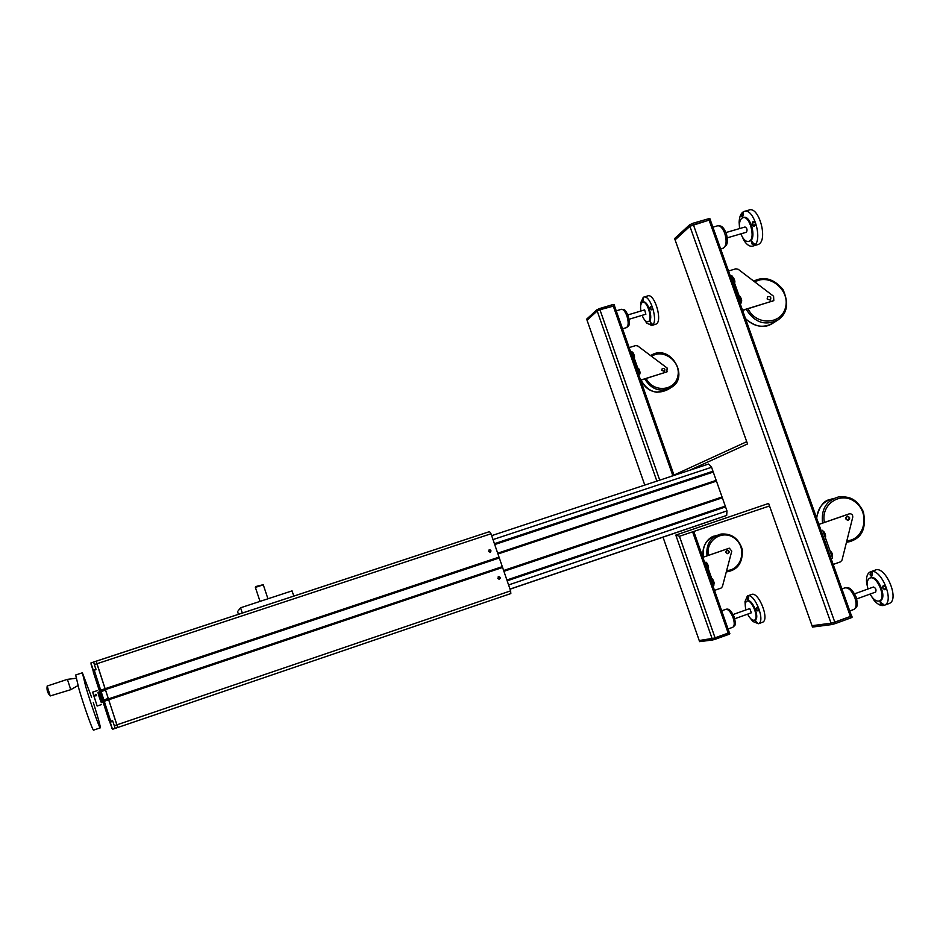 <?xml version="1.0" encoding="UTF-8"?>
<svg xmlns="http://www.w3.org/2000/svg" width="940" height="940" viewBox="0 0 940 940"><rect width="100%" height="100%" fill="white"/><g stroke="black" fill="none" stroke-linecap="round" stroke-linejoin="round"><path stroke-width="1.41" d="M488.553 551.38L489.376 549.724C491.209 550.111 491.467 550.957 490.116 552.238L488.553 551.38M497.801 578.312L498.964 576.596C500.644 577.489 500.656 578.359 498.999 579.216L497.801 578.312M108.429 698.914L105.069 688.726L499.022 557.115L502.583 567.455L108.676 699.795L108.429 698.914L502.089 566.714M499.022 557.115L491.009 533.767L96.926 663.734L96.186 661.173L116.842 724.857L117.794 727.49L510.82 593.575L510.62 590.861L502.583 567.455M491.009 533.767L489.552 531.617L93.589 662.03L95.986 669.668L94.247 670.243L93.248 671.853L99.158 690.089L100.733 690.172L105.069 688.726L96.926 663.734L94.329 664.58M105.398 689.619L499.105 558.031M510.843 593.563L117.794 727.49L108.676 699.795L104.34 701.252L103.142 702.333L109.111 720.581L110.85 721.227L112.588 720.639L115.209 728.371L117.829 727.478M503.629 570.498L722.061 496.99L725.562 506.907L507.165 580.814M726.691 515.426L510.009 589.086L726.691 515.426L726.961 510.878L725.562 506.907M720.921 517.399L510.021 589.121L720.921 517.423M510.032 589.18L710.511 521.007L510.032 589.168M494.428 543.708L712.966 471.234L711.568 467.274L708.548 464.043L491.655 535.647M712.966 471.234L716.456 481.127L497.953 554.001M722.061 496.99L716.456 481.127M503.911 571.332L722.002 497.906M506.883 580.004L724.952 506.237M494.71 544.554L712.92 472.162M497.683 553.202L715.845 480.481M711.568 467.274L493.007 539.584M726.961 510.878L508.587 584.95M112.224 728.641L109.945 721.25M91.121 663.899L92.226 667.4M117.794 727.49L112.506 729.287L110.203 722.202L112.812 721.321M238.478 614.314L237.573 611.576L240.57 607.78L292.058 590.872L293.797 596.089M242.32 613.045L240.57 607.78M692.604 531.852L728.241 633.243L729.346 632.644L693.779 531.452M673.968 475.076L614.478 305.829L599.943 309.742L597.194 310.987L656.872 481.104M851.464 615.747L710.487 220.418L709.113 220.172L850.406 616.44L851.652 615.724L850.594 616.417L851.088 617.815L852.145 617.122L851.652 615.724M850.406 616.44L834.791 622.139L693.368 224.719L689.901 226.352L831.054 623.197L834.791 622.139M831.054 623.197L812.019 625.699L768.626 503.429L675.801 535.095L679.432 536.282L769.531 505.967M689.396 470.376L747.523 443.962L675.084 239.876L689.901 226.352M709.113 220.172L693.368 224.719M728.241 633.243L715.117 637.978L679.432 536.282M728.359 633.231L728.77 634.383L729.875 633.772L729.475 632.632L712.309 638.812L699.219 640.528L715.117 637.978M675.801 535.095L712.191 638.824M659.739 480.164L599.943 309.742M597.194 310.987L587.053 320.246L597.288 310.905L600.037 309.648L599.638 308.531L596.9 309.777L597.288 310.905M613.162 305.794L672.829 475.593M712.309 638.812L712.708 639.964L699.618 641.656L663.017 537.163M644.781 485.099L586.666 319.142L596.9 309.777M746.712 441.694L670.902 476.474M99.029 692.909L101.849 701.569M100.028 692.58L98.935 692.945L101.743 701.604L102.848 701.228M98.653 692.11L97.96 692.334L101.32 702.673L102.025 702.439M77.961 685.601L70.747 689.678L67.398 679.35L47.165 686.036L50.22 695.952C47.646 693.203 46.624 690.03 47.141 686.435M70.747 689.678L50.22 695.952M95.575 694.331L96.691 694.777L96.033 695.87L94.893 695.377L95.575 694.331M100.333 700.159L98.653 695.318M82.285 672.817L75.67 675.002L79.066 689.396C84.13 706.621 92.684 730.639 93.542 730.133L93.636 730.11M91.603 697.316L82.367 672.782L85.881 687.128C91.004 704.318 99.487 728.324 100.251 727.854C100.592 726.644 98.277 718.195 93.295 702.521M97.079 690.689L92.637 692.169L97.161 706.022M98.136 693.238L100.944 701.839M629.154 347.589L635.769 345.556L637.708 345.932L667.2 368.081L666.766 371.935L640.587 380.113M640.634 380.242L667.177 371.747M642.091 382.463L641.48 382.651M642.161 382.58L641.527 382.78M661.76 370.395L662.277 368.468C664.698 368.128 665.402 369.079 664.416 371.335L661.76 370.395L664.416 371.335C665.402 369.079 664.698 368.128 662.277 368.468L661.76 370.395M630.693 351.96L631.915 351.513L639.834 374.026L638.601 374.473M639.834 374.026L638.718 374.813M630.846 351.842L638.754 374.367M833.169 564.447L840.477 561.861L842.017 560.099L852.733 517.282C852.897 515.073 851.922 513.886 849.831 513.722L818.893 524.403M848.891 513.969L818.881 524.367M849.584 517.599L848.021 520.408C845.248 519.244 845.025 517.822 847.363 516.107L849.584 517.599M845.812 518.915L847.363 516.107C850.159 517.27 850.371 518.704 848.021 520.408L845.812 518.915M821.172 530.795L831.066 558.536M822.712 530.278L832.605 558.031L831.336 558.478M714.494 590.39L721.086 588.076L722.402 586.619L731.778 551.134L729.37 548.196L702.873 557.314L728.958 548.29M729.135 551.416L727.795 553.742C725.48 552.79 725.304 551.615 727.278 550.194L729.135 551.416M725.95 552.52L727.278 550.194C729.616 551.134 729.781 552.321 727.795 553.742L725.95 552.52M704.718 562.567L712.767 585.467M705.964 562.144L714.024 585.044L712.943 585.42M728.524 271.002L735.867 268.805L738.182 269.275L773.585 296.253L773.796 300.53L773.103 300.882L742.518 310.235M742.588 310.435L773.608 300.671M767.122 298.967L767.721 296.664C770.6 296.288 771.458 297.44 770.307 300.13L767.122 298.967L770.307 300.13C771.458 297.44 770.6 296.288 767.721 296.664L767.122 298.967M730.333 276.09L731.849 275.526L741.543 302.715L740.027 303.268M741.543 302.715L740.18 303.679M730.568 275.913L740.262 303.103M739.58 228.584C738.993 222.827 739.991 219.243 742.588 217.81C749.544 214.391 756.218 239.16 748.957 241.357C745.914 242.05 743.235 239.547 740.885 233.849M746.325 232.262L746.442 232.227C747.547 229.854 747.077 228.114 745.02 226.998L726.009 232.533M743.117 217.657L743.411 217.563C750.379 214.144 757.053 238.913 749.779 241.122L749.262 241.263M754.42 243.918L754.162 244.471L752.118 243.401L752.376 241.357M751.601 243.742L754.385 244.659L751.777 241.228L751.601 243.742M741.12 234.436L744.198 240.84C747.194 245.234 750.191 246.95 753.152 245.986C763.809 242.79 754.045 206.518 743.846 211.547C740.979 212.91 739.404 216.447 739.134 222.169L739.51 227.95M754.514 226.129L755.56 224.86L754.985 221.969C751.965 219.079 750.919 227.28 754.514 226.129L754.562 225.682C752.423 224.907 752.176 223.626 753.845 221.852L755.502 222.992L754.691 225.635M743.493 214.391L742.976 212.605C741.402 214.367 741.225 215.906 742.447 217.211L743.493 214.391M742.694 216.917L743.34 213.11M744.621 211.324L748.687 210.149C758.956 205.096 768.697 241.345 757.969 244.564L757.217 244.788M867.973 589.004C866.562 583.329 867.15 579.721 869.735 578.147C876.609 574.399 886.89 598.334 879.476 600.918C876.386 601.764 873.236 599.485 870.052 594.092L874.2 600.507C877.984 604.761 881.391 606.323 884.458 605.219C895.338 601.424 880.263 566.397 870.193 571.92C867.326 573.423 866.116 577.007 866.586 582.683L867.949 589.004M875.551 592.106L875.634 592.071C876.503 589.686 875.786 587.994 873.471 587.006L854.683 593.798M870.123 578.006L870.558 577.853C877.443 574.105 887.712 598.028 880.298 600.625L879.922 600.766M883.506 604.314L880.886 603.127L880.768 601.694M880.334 603.398C881.755 605.078 882.825 605.595 883.53 604.949L880.216 601.624L880.334 603.398L880.886 603.127M884.81 589.768L886.197 588.17L884.893 585.503C881.485 585.996 881.462 587.418 884.81 589.768M872.367 574.34L871.545 572.049C869.582 573.87 869.594 575.327 871.591 576.42L872.367 574.34M884.975 589.216C882.801 588.475 882.355 587.265 883.612 585.561L885.962 586.983L884.975 589.216M871.874 576.091L872.05 572.625M870.769 571.72L874.987 570.204C885.116 564.658 900.203 599.649 889.252 603.468L888.7 603.668M640.892 311.022C640.175 306.311 640.704 303.42 642.478 302.363C647.225 299.907 653.171 320.223 648.13 321.68C646.039 322.115 644.018 319.999 642.091 315.335M645.851 314.207L644.652 309.895L627.955 314.912M642.772 302.281L643.172 302.151C647.93 299.696 653.864 320.011 648.823 321.468L648.541 321.562M652.395 324.136L650.668 323.395L650.539 321.821L650.257 323.666L652.372 324.629L650.127 321.738M644.534 319.835L646.697 323.078L651.726 325.452C659.116 323.325 650.433 293.586 643.454 297.204L640.727 302.704L640.657 305.853M651.69 309.859L652.431 309.025L651.773 306.311C649.293 306.945 649.27 308.12 651.69 309.859L651.796 309.46C650.139 308.825 649.904 307.779 651.091 306.346L652.407 307.321M643.371 299.461L642.96 297.886L642.631 301.693L643.371 299.461M652.548 308.026L651.855 309.436M642.854 301.435L643.125 298.25M643.888 297.075L647.543 295.983C654.557 292.363 663.229 322.079 655.791 324.218L655.368 324.347M745.972 609.919C744.786 605.231 745.068 602.317 746.842 601.189C751.553 598.545 759.532 618.473 754.42 620.153C752.294 620.659 750.014 618.661 747.606 614.149M751.389 612.798L749.756 608.568L733.188 614.49M747.065 601.106L747.535 600.942C752.247 598.298 760.225 618.215 755.114 619.907L754.891 619.977M757.887 623.514L755.231 620.67L755.525 622.116L757.887 623.514L755.643 620.741M750.437 618.391L752.975 621.528L758.451 623.725C765.959 621.269 754.256 592.106 747.359 596.007L745.009 601.6L745.244 604.937M758.004 611.035L758.968 610.036L757.816 607.44C755.408 608.016 755.466 609.214 758.004 611.035M748.722 598.122L748.111 596.16C746.83 597.64 746.83 598.874 748.111 599.873L748.722 598.122M758.145 610.577C756.477 609.919 756.124 608.909 757.076 607.557L758.827 608.768L758.145 610.577M748.322 599.614L748.452 596.548M747.688 595.889L751.413 594.562C758.357 590.661 770.06 619.789 762.505 622.268L762.187 622.386M600.037 309.648L614.478 305.829M614.572 305.747L614.173 304.63L612.857 304.584L613.256 305.712M612.857 304.584L599.638 308.531M693.497 224.589L693.015 223.238L689.549 224.871L674.626 238.56L675.084 239.876L690.03 226.234L709.254 220.054L710.487 220.418M710.628 220.289L710.147 218.938L708.772 218.691L709.254 220.054M689.549 224.871L690.03 226.234M708.772 218.691L693.015 223.238M712.708 639.964L715.634 639.118L715.234 637.955M715.634 639.118L728.77 634.383M831.23 623.173L812.019 625.699L812.501 627.062L831.724 624.571L835.472 623.525L834.967 622.116L831.23 623.173L831.724 624.571M850.594 616.417L834.967 622.116M835.472 623.525L851.088 617.815M95.152 695.729L96.714 695.095M96.503 694.472L95.058 695.647M96.691 695.201L95.246 695.8M95.387 695.859L96.632 695.341M94.623 665.473L95.939 669.116M489.564 531.617L90.91 662.959L93.213 670.02L95.821 669.151M255.375 587.418L263.294 584.786M263.153 584.704L255.739 586.56M510.62 590.861L114.257 725.739M110.732 721.262L94.247 670.243M99.182 690.136L100.933 690.724L105.268 689.279M93.319 671.148L92.108 667.459L93.272 671.325M99.24 690.312L99.828 692.052L105.55 690.101M99.828 692.052L102.554 700.394L108.264 698.443M103.13 702.274L104.187 700.711L108.523 699.254M102.554 700.394L103.083 702.098M111.026 725.128L111.907 728.253M109.416 720.957L110.885 725.175M111.284 721.838L111.002 721.192L112.6 720.651L110.579 721.286M841.911 588.934L844.731 587.923C848.432 587.277 851.816 590.555 854.883 597.781C856.786 603.856 856.446 607.757 853.861 609.461L853.52 609.59M721.673 610.789L725.704 609.355C728.23 609.026 730.686 611.799 733.071 617.686C734.681 622.809 734.598 626.005 732.812 627.274L732.624 627.344M712.896 227.175L717.232 225.905C720.028 225.283 722.519 227.727 724.74 233.249C726.937 240.863 726.456 245.834 723.295 248.148L722.825 248.289M616.229 310.846L621.129 309.377C623.126 309.002 625.041 311.175 626.886 315.899C628.707 322.032 628.578 325.945 626.486 327.613L626.24 327.684M498.177 578.182C499.916 577.595 499.916 577.595 498.177 578.182M498.835 576.643C500.233 577.019 500.433 577.853 499.422 579.158L498.447 576.714M488.941 551.251C490.68 550.676 490.68 550.676 488.941 551.251M489.258 549.783C490.833 549.865 491.173 550.664 490.269 552.191C491.291 550.817 490.95 550.018 489.258 549.783L489.129 549.83M644.758 378.949C651.761 389.924 660.667 392.709 671.477 387.292C690.113 377.034 669.997 342.501 650.621 355.626M651.549 356.331C663.664 348.164 681.547 361.994 677.752 376.529C674.626 391.31 652.983 392.732 646.215 378.503M670.502 387.903L668.058 389.454C656.766 394.941 647.754 391.827 641.033 380.124M848.644 514.039L849.337 513.839M816.684 518.222C817.953 507.389 823.534 500.844 833.451 498.553L833.533 498.541M822.582 523.075C820.996 509.022 826.46 500.268 838.962 496.814C848.244 496.673 855.894 497.237 863.378 511.771C866.821 529.502 861.181 539.678 846.47 542.298L851.076 541.358M824.415 522.44C820.326 503.828 841.735 490.375 855.823 502.489C870.381 513.898 864.389 539.889 846.858 540.794M703.402 557.103C702.086 545.658 706.586 538.385 716.891 535.295M727.619 571.638L726.232 572.096M726.326 571.755L730.85 570.909M726.315 571.79L726.502 571.743C737.36 570.439 742.67 563.166 742.424 549.912C738.911 538.585 731.79 533.297 721.05 534.038C710.523 536.952 705.858 544.213 707.045 555.846M708.49 555.34C705.212 539.807 723.612 528.621 735.292 538.879C747.406 548.572 741.554 570.204 726.655 570.521M773.103 300.882L772.492 301.294M746.207 309.331C754.644 322.726 765.301 326.227 778.202 319.835C787.45 313.231 789.024 303.091 782.926 289.403C773.679 278.698 763.95 275.949 753.751 281.13M754.855 281.976C769.449 272.988 790.223 290.237 785.534 307.368C781.657 324.805 756.089 325.874 748.052 308.767M777.051 320.563L773.221 322.984C763.539 328.483 754.303 327.014 745.502 318.613M634.195 357.188L633.043 353.24M634.101 357.729C635.44 358.399 633.172 350.984 632.385 352.841L634.065 357.623M639.729 372.91L638.566 368.962M637.919 368.574L639.6 373.356M708.22 567.302L706.798 563.413M706.293 563.084L708.008 567.936M713.848 583.293L712.402 579.404M711.921 579.075L713.625 583.94M734.445 282.482L733.212 277.852M732.495 277.359L734.399 282.682M741.237 301.446L739.968 296.829M739.263 296.347L741.167 301.681M832.229 555.798L830.502 551.31M830.102 551.016L832.053 556.457M825.308 536.435L823.616 531.946M823.193 531.629L825.132 537.069M498.964 576.596L498.13 576.925M103.13 702.192L109.111 720.581M103.142 702.145L99.264 690.242M93.248 671.853L99.217 690.195M92.108 667.459L91.11 664.392M845.236 587.759C847.739 587.7 850.688 586.161 856.199 597.111C858.49 607.334 856.599 607.193 853.861 609.461L849.76 610.953M725.974 609.273C728.183 608.732 730.415 609.002 734.328 617.11C736.255 626.616 735.174 624.677 732.812 627.274L728.065 628.977M717.913 225.741C720.675 226.058 722.425 225.036 726.268 233.226C728.441 242.062 726.996 243.319 726.467 245.046L723.295 248.148L720.651 248.924M621.469 309.284C624.454 309.941 624.36 307.991 628.284 315.781C630.411 326.803 628.778 325.604 626.486 327.613L622.55 328.8M76.023 678.28L67.41 679.361M93.542 730.133L100.251 727.854M97.137 706.034L101.59 704.53M668.058 389.454L656.931 392.262C649.693 391.298 644.37 387.257 640.962 380.148M829.609 499.598C823.452 500.867 819.116 506.977 816.59 517.928M714.024 536.106C708.455 537.551 701.17 546.093 703.32 557.126M772.445 323.478C764.514 328.612 755.572 327.096 745.62 318.942M749.779 241.122L748.957 241.357M743.951 239.289L744.198 240.84M739.545 223.168L739.134 222.169M757.969 244.564L753.152 245.986M746.442 232.227L727.325 237.82M880.298 600.625L879.476 600.918M873.789 599.038L874.2 600.507M867.209 583.705L866.586 582.683M889.252 603.468L884.458 605.219M875.634 592.071L856.763 598.909M648.823 321.468L648.13 321.68M645.956 321.233L646.697 323.078M641.01 304.231L640.727 302.704M655.791 324.218L651.726 325.452M645.909 314.183L629.154 319.236M755.114 619.907L754.42 620.153M752.082 619.766L752.975 621.528M745.467 603.163L745.009 601.6M762.505 622.268L758.451 623.725M751.436 612.774L734.822 618.732M637.908 368.562C638.683 366.753 640.986 374.096 639.635 373.45M706.281 563.025C706.927 561.509 709.688 568.806 708.02 567.971M711.897 579.016C712.532 577.524 715.34 584.809 713.636 583.963M732.483 277.312C732.636 275.632 736.02 281.565 734.481 282.928M739.251 296.3C739.404 294.631 742.823 300.612 741.261 301.916M830.055 550.864C832.147 552.462 832.828 554.365 832.088 556.574M823.146 531.488C825.156 531.276 826.307 538.491 825.179 537.187M267.947 598.792L263.282 584.798M260.028 601.389L255.339 587.336L255.774 586.478"/></g></svg>
